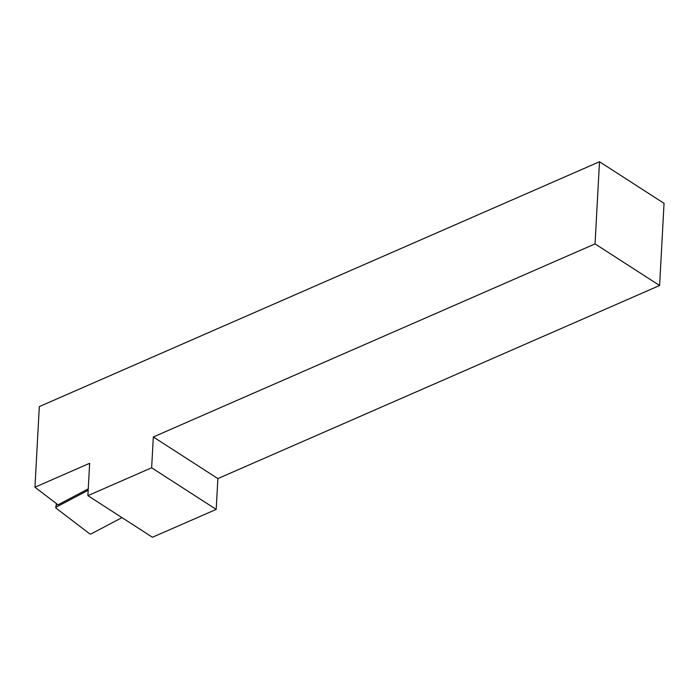 <?xml version="1.0" encoding="UTF-8"?>
<svg xmlns="http://www.w3.org/2000/svg" width="699" height="699" viewBox="0 0 699 699"><rect width="100%" height="100%" fill="white"/><g stroke="black" fill="none" stroke-linecap="round" stroke-linejoin="round"><path stroke-width="1.05" d="M153.317 436.971L151.648 467.78L87.891 495.652L89.647 463.306L34.95 487.212L39.319 406.591L599.497 161.74L595.05 243.89L153.317 436.971L217.87 478.588L659.603 285.507L595.05 243.89M599.497 161.74L664.05 203.348L659.603 285.507M151.648 467.78L216.201 509.396L217.87 478.588M216.201 509.396L152.443 537.26L87.891 495.652M34.95 487.212L58.034 504.835L88.257 488.872M56.61 503.743L56.025 507.212L88.188 490.235M56.025 507.212A1.215 0.655 -176.9 0 0 55.702 507.579A1.215 0.655 -176.9 0 0 55.929 508.051L89.489 533.669A1.215 0.655 -176.9 0 0 91.351 533.8L121.984 517.627M56.488 503.647L55.702 507.579"/></g></svg>
